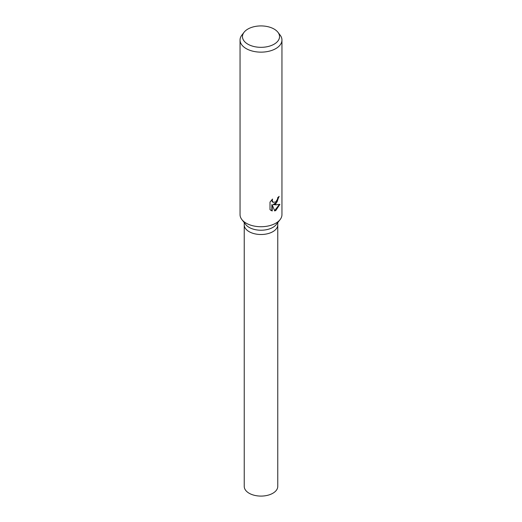 <?xml version="1.0" encoding="UTF-8"?>
<svg xmlns="http://www.w3.org/2000/svg" width="522" height="522" viewBox="0 0 522 522"><rect width="100%" height="100%" fill="white"/><g stroke="black" fill="none" stroke-linecap="round" stroke-linejoin="round"><path stroke-width="0.78" d="M277.919 32.253L280.131 35.104A20.952 12.097 180 0 1 281.952 40.044L281.952 214.627A20.952 12.097 180 0 1 280.131 219.566L276.301 224.506A16.763 9.677 180 0 1 272.856 227.396A16.763 9.677 180 0 1 245.699 224.506L241.869 219.566A20.952 12.097 180 0 1 240.048 214.627L240.048 40.044A20.952 12.097 180 0 1 241.869 35.104L244.081 32.253A18.538 10.701 180 0 1 247.891 29.056A18.538 10.701 180 0 1 277.919 32.253A18.538 10.701 180 0 1 274.109 44.194A18.538 10.701 180 0 1 250.488 45.44A18.538 10.701 180 0 1 244.081 32.253M272.856 231.677A16.763 9.677 180 0 0 277.763 224.832A16.763 9.677 180 0 1 272.856 231.677A16.763 9.677 180 0 1 254.586 233.771A16.763 9.677 180 0 1 244.237 224.832L244.237 222.62M280.131 219.566A20.952 12.097 180 0 1 275.818 223.181A20.952 12.097 180 0 1 241.869 219.566M278.741 196.755L277.078 201.949L273.169 204.552L275.818 204.839L279.916 204.311L275.818 210.483L274.702 210.947L272.223 204.82L272.223 210.979L270.011 209.681L270.011 202.086L272.556 199.052L272.216 200.559L273.15 202.366L275.818 201.89L277.508 199.163L277.756 197.584A20.952 12.097 0 0 0 279.146 196.37L275.818 203.932L273.541 204.768M281.952 40.044A20.952 12.097 180 0 1 275.818 48.598A20.952 12.097 180 0 1 252.981 51.221A20.952 12.097 180 0 1 240.048 40.044M272.967 202.249L272.086 201.42L271.903 199.704M270.872 210.386L271.845 210.757L271.845 204.604L272.223 204.82M274.592 210.647L279.42 204.454M271.845 210.757L272.223 210.979M277.763 224.91L277.763 486.406A16.763 9.677 180 0 1 272.856 493.251A16.763 9.677 180 0 1 254.586 495.352A16.763 9.677 180 0 1 244.237 486.406L244.237 224.91M273.15 202.366L272.771 202.151M277.763 224.832L277.763 222.62"/></g></svg>
